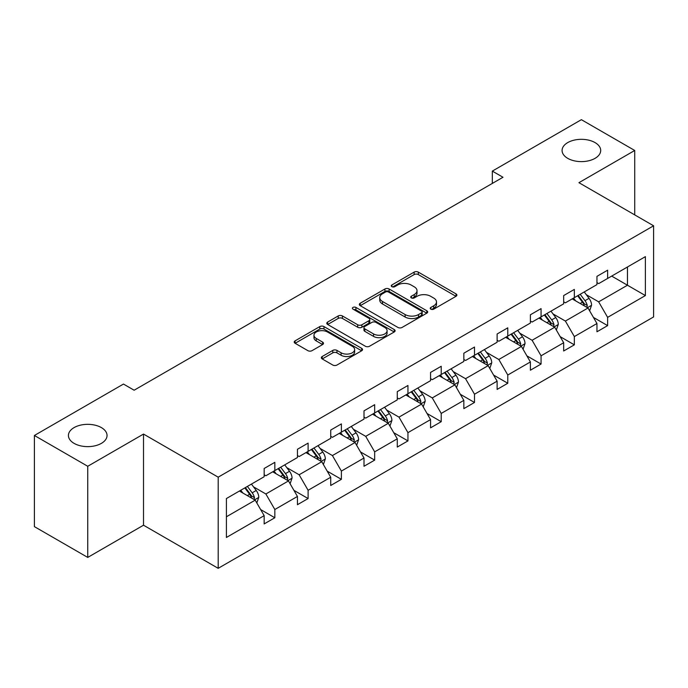 <?xml version="1.0" encoding="UTF-8"?>
<svg xmlns="http://www.w3.org/2000/svg" width="688" height="688" viewBox="0 0 688 688"><rect width="100%" height="100%" fill="white"/><g stroke="black" fill="none" stroke-linecap="round" stroke-linejoin="round"><path stroke-width="1.03" d="M101.385 427.601A19.307 11.146 0 0 0 80.341 425.184A19.307 11.146 0 0 0 68.422 435.478A19.307 11.146 0 0 0 74.08 443.364A19.307 11.146 0 0 0 95.125 445.781A19.307 11.146 0 0 0 107.044 435.478A19.307 11.146 0 0 0 101.385 427.601M595.043 142.588A19.307 11.146 0 0 0 573.998 140.171A19.307 11.146 0 0 0 562.079 150.474A19.307 11.146 0 0 0 567.738 158.352A19.307 11.146 0 0 0 588.773 160.768A19.307 11.146 0 0 0 600.693 150.474A19.307 11.146 0 0 0 595.043 142.588M430.834 309.144A2.073 1.195 0 0 0 433.767 309.144L456.015 296.304A2.958 1.711 0 0 0 456.884 295.092A2.958 1.711 0 0 0 456.015 293.888L418.321 272.121A2.958 1.711 0 0 0 414.133 272.121L391.885 284.97A2.073 1.195 0 0 0 391.274 285.812A2.073 1.195 0 0 0 391.885 286.664A2.073 1.195 0 0 0 394.817 286.664L397.698 284.995A9.477 5.47 0 0 1 411.097 284.995L414.236 286.81A9.477 5.47 0 0 1 417.014 290.68A9.477 5.47 0 0 1 414.236 294.55L411.355 296.21A2.073 1.195 0 0 0 410.753 297.061A2.073 1.195 0 0 0 411.355 297.904A2.073 1.195 0 0 0 414.288 297.904L417.169 296.244A9.477 5.47 0 0 1 430.568 296.244L433.715 298.059A9.477 5.47 0 0 1 436.484 301.929A9.477 5.47 0 0 1 433.715 305.79L430.834 307.459A2.073 1.195 0 0 0 430.224 308.301A2.073 1.195 0 0 0 430.834 309.144L430.834 307.459M322.208 356.513A2.958 1.711 0 0 0 321.339 357.717A2.958 1.711 0 0 0 322.208 358.93L332.786 365.036A2.958 1.711 0 0 0 336.965 365.036L361.682 350.768A2.958 1.711 0 0 0 362.55 349.556A2.958 1.711 0 0 0 361.682 348.352L323.988 326.585A2.958 1.711 0 0 0 319.8 326.585L295.092 340.852A2.958 1.711 0 0 0 294.223 342.065A2.958 1.711 0 0 0 295.092 343.269L307.863 350.648A2.958 1.711 0 0 0 312.051 350.648L322.629 344.542A2.958 1.711 0 0 0 323.489 343.329A2.958 1.711 0 0 0 322.629 342.125L316.291 338.462A7.921 4.575 0 0 1 313.969 335.228A7.921 4.575 0 0 1 318.862 331.005A7.921 4.575 0 0 1 327.497 331.994L352.308 346.322A7.921 4.575 0 0 1 354.63 349.556A7.921 4.575 0 0 1 349.736 353.787A7.921 4.575 0 0 1 341.102 352.789L336.965 350.407A2.958 1.711 0 0 0 332.786 350.407L322.208 356.513L322.208 358.93M143.517 434.068L87.737 466.275L34.4 435.478L34.4 526.63L87.737 557.418L143.517 525.211L218.191 568.322L218.191 477.171L143.517 434.068L143.517 525.211M634.723 214.888L634.723 150.474L578.935 182.681L653.6 225.793L218.191 477.171M634.723 150.474L581.386 119.678L492.324 171.106L492.324 183.421M34.4 435.478L123.47 384.059L134.134 390.216L502.988 177.263L492.324 171.106M397.905 327.436A2.958 1.711 0 0 0 402.093 327.436L426.801 313.169A2.958 1.711 0 0 0 427.669 311.956A2.958 1.711 0 0 0 426.801 310.752L389.107 288.986A2.958 1.711 0 0 0 384.919 288.986L360.211 303.253A2.958 1.711 0 0 0 359.342 304.466A2.958 1.711 0 0 0 360.211 305.67L397.905 327.436M353.813 309.6A2.073 1.195 0 0 1 355.92 309.892L355.92 307.424L394.241 329.552A2.958 1.711 0 0 1 395.11 330.756A2.958 1.711 0 0 1 394.241 331.969L369.533 346.236A2.958 1.711 0 0 1 365.345 346.236L327.651 324.469L327.651 322.053A2.958 1.711 0 0 0 326.783 323.265A2.958 1.711 0 0 0 327.651 324.469M327.651 322.053L338.229 315.947A2.958 1.711 0 0 1 342.418 315.947L357.7 324.77A2.958 1.711 0 0 0 361.888 324.77L368.906 320.72A2.958 1.711 0 0 0 369.774 319.516A2.958 1.711 0 0 0 368.906 318.303L352.987 309.118A2.073 1.195 0 0 1 352.385 308.276A2.073 1.195 0 0 1 353.658 307.166A2.073 1.195 0 0 1 355.92 307.424M87.737 466.275L87.737 557.418M226.404 498.542L264.158 476.741L264.158 468.494L274.83 462.336L274.83 470.583L297.44 457.529L297.44 449.273L308.104 443.115L308.104 451.371L330.722 438.316L330.722 430.06L341.386 423.903L341.386 432.159L364.004 419.104L364.004 410.848L374.668 404.69L374.668 412.946L397.277 399.883L397.277 391.635L407.95 385.478L407.95 393.725L430.559 380.67L430.559 372.423L441.223 366.265L441.223 374.513L463.841 361.458L463.841 353.211L474.505 347.044L474.505 355.3L497.123 342.246L497.123 333.99L507.787 327.832L507.787 336.088L530.396 323.033L530.396 314.777L541.069 308.62L541.069 316.876L563.678 303.821L563.678 295.565L574.342 289.407L574.342 297.655L596.96 284.6L596.96 276.352L607.624 270.195L607.624 278.442L645.387 256.641L645.387 295.565L607.624 317.366L607.624 325.622L596.96 331.779L596.96 323.523L574.342 336.578L574.342 344.834L563.678 350.992L563.678 342.736L541.069 355.791L541.069 364.047L530.396 370.204L530.396 361.948L507.787 375.012L507.787 383.259L497.123 389.417L497.123 381.169L474.505 394.224L474.505 402.471L463.841 408.629L463.841 400.382L441.223 413.436L441.223 421.684L430.559 427.85L430.559 419.594L407.95 432.649L407.95 440.905L397.277 447.062L397.277 438.806L374.668 451.861L374.668 460.117L364.004 466.275L364.004 458.019L341.386 471.074L341.386 479.33L330.722 485.487L330.722 477.24L308.104 490.295L308.104 498.542L297.44 504.7L297.44 496.452L274.83 509.507L274.83 517.754L264.158 523.921L264.158 515.665L226.404 537.466L226.404 498.542M218.191 568.322L653.6 316.936L653.6 225.793M272.689 471.813L288.478 480.929L265.869 493.984L253.519 486.855M265.869 493.984L274.83 509.507M288.478 480.929L297.44 496.452M264.158 474.772L265.869 475.761L274.83 470.583M305.971 452.601L321.76 461.717L299.142 474.772L286.801 467.642M299.142 474.772L308.104 490.295M321.76 461.717L330.722 477.24M297.44 455.559L299.142 456.54L308.104 451.371M339.253 433.388L355.042 442.504L332.424 455.559L320.075 448.43M332.424 455.559L341.386 471.074M355.042 442.504L364.004 458.019M330.722 436.347L332.424 437.327L341.386 432.159M372.535 414.176L388.316 423.292L365.706 436.347L353.357 429.217M365.706 436.347L374.668 451.861M388.316 423.292L397.277 438.806M364.004 417.134L365.706 418.115L374.668 412.946M405.817 394.964L421.598 404.071L398.988 417.134L386.639 410.005M398.988 417.134L407.95 432.649M421.598 404.071L430.559 419.594M397.277 397.913L398.988 398.902L407.95 393.725M439.09 375.743L454.88 384.859L432.27 397.913L419.921 390.784M432.27 397.913L441.223 413.436M454.88 384.859L463.841 400.382M430.559 378.701L432.27 379.69L441.223 374.513M472.372 356.53L488.162 365.646L465.544 378.701L453.203 371.572M465.544 378.701L474.505 394.224M488.162 365.646L497.123 381.169M463.841 359.489L465.544 360.478L474.505 355.3M505.654 337.318L521.444 346.434L498.826 359.489L486.476 352.359M498.826 359.489L507.787 375.012M521.444 346.434L530.396 361.948M497.123 340.276L498.826 341.257L507.787 336.088M538.936 318.105L554.717 327.221L532.108 340.276L519.758 333.147M532.108 340.276L541.069 355.791M554.717 327.221L563.678 342.736M530.396 321.064L532.108 322.044L541.069 316.876M572.21 298.893L587.999 308L565.39 321.064L553.04 313.934M565.39 321.064L574.342 336.578M587.999 308L596.96 323.523M563.678 301.843L565.39 302.832L574.342 297.655M611.684 276.103L627.465 285.219L598.663 301.843L586.322 294.713M598.663 301.843L607.624 317.366M645.387 295.565L627.465 285.219L627.465 266.987L645.387 256.641M596.96 282.63L598.663 283.619L607.624 278.442M226.404 516.774L255.196 500.142L239.415 491.034M255.196 500.142L264.158 515.665M593.443 317.426L607.624 325.622M560.161 336.638L574.342 344.834M526.879 355.859L541.069 364.047M493.597 375.072L507.787 383.259M460.324 394.284L474.505 402.471M427.042 413.497L441.223 421.684M393.76 432.709L407.95 440.905M360.478 451.921L374.668 460.117M327.204 471.142L341.386 479.33M293.922 490.355L308.104 498.542M260.64 509.567L274.83 517.754M431.66 309.437L433.715 308.258A9.477 5.47 0 0 0 436.484 304.388L436.484 301.929M417.014 290.68L417.014 293.148A9.477 5.47 0 0 1 414.236 297.01L412.189 298.196M455.972 296.322L418.321 274.589A2.958 1.711 0 0 0 414.133 274.589L392.71 286.956M426.766 313.195L389.107 291.454A2.958 1.711 0 0 0 384.919 291.454L360.254 305.696M421.563 312.808A2.073 1.195 0 0 0 422.174 311.956A2.073 1.195 0 0 0 421.563 311.114L388.479 292.013A2.073 1.195 0 0 0 385.547 292.013L382.511 293.767A9.477 5.47 0 0 0 379.742 297.629A9.477 5.47 0 0 0 382.511 301.499L405.129 314.562A9.477 5.47 0 0 0 418.528 314.562L421.563 312.808L421.563 315.267A2.073 1.195 0 0 0 422.174 314.425L422.174 311.956M379.742 297.629L379.742 300.097A9.477 5.47 0 0 0 382.511 303.967L382.511 301.499M421.563 315.267L418.528 317.022A9.477 5.47 0 0 1 405.129 317.022L382.511 303.967M327.694 324.495L338.229 318.415L338.229 315.947M369.774 319.516L369.774 321.975A2.958 1.711 0 0 1 368.906 323.188L361.888 327.239A2.958 1.711 0 0 1 357.7 327.239L342.418 318.415A2.958 1.711 0 0 0 338.229 318.415M355.92 309.892L394.198 331.986M373.558 333.929A7.921 4.575 0 0 0 382.193 334.927A7.921 4.575 0 0 0 387.086 330.696A7.921 4.575 0 0 0 384.764 327.462L376.026 322.414A2.958 1.711 0 0 0 371.838 322.414L364.821 326.465A2.958 1.711 0 0 0 363.952 327.677A2.958 1.711 0 0 0 364.821 328.881L373.558 333.929L373.558 336.398A7.921 4.575 0 0 0 382.193 337.387A7.921 4.575 0 0 0 387.086 333.164L387.086 330.696M363.952 327.677L363.952 330.137A2.958 1.711 0 0 0 364.821 331.349L364.821 328.881M373.558 336.398L364.821 331.349M354.63 349.556L354.63 352.024A7.921 4.575 0 0 1 349.736 356.246A7.921 4.575 0 0 1 341.102 355.257L336.965 352.867A2.958 1.711 0 0 0 332.786 352.867L322.242 358.947M313.969 335.228L313.969 337.696A7.921 4.575 0 0 0 316.291 340.93L316.291 338.462M322.586 344.559L316.291 340.93M361.639 350.785L323.988 329.053A2.958 1.711 0 0 0 319.8 329.053L295.126 343.295M589.625 310.813L591.585 305.145A7.998 4.618 -120 0 0 589.031 298.343L584.241 291.944M575.65 300.88L573.577 298.102M586.821 307.321L587.268 305.489A7.998 4.618 -120 0 0 584.981 300.682L580.19 294.283M578.187 295.444L583.458 302.479A4.076 2.348 60 0 1 584.198 303.718L587.268 305.489M577.628 295.763L582.418 302.161A7.998 4.618 60 0 1 584.413 305.936M556.343 330.025L558.303 324.358A7.998 4.618 -120 0 0 555.749 317.555L550.959 311.157M542.376 320.092L540.295 317.314M553.539 326.533L553.986 324.702A7.998 4.618 -120 0 0 551.699 319.894L546.908 313.496M544.905 314.657L550.176 321.692A4.076 2.348 60 0 1 550.916 322.93L553.986 324.702M544.346 314.975L549.136 321.373A7.998 4.618 60 0 1 551.131 325.149M523.061 349.237L525.021 343.579A7.998 4.618 -120 0 0 522.476 336.767L517.686 330.369M509.094 339.304L507.013 336.535M520.257 345.754L520.704 343.914A7.998 4.618 -120 0 0 518.417 339.107L513.626 332.717M511.623 333.869L516.894 340.904A4.076 2.348 60 0 1 517.634 342.142L520.704 343.914M511.072 334.187L515.862 340.586A7.998 4.618 60 0 1 517.849 344.361M489.779 368.458L491.739 362.791A7.998 4.618 -120 0 0 489.194 355.98L484.404 349.59M475.812 358.517L473.74 355.748M486.984 364.967L487.431 363.126A7.998 4.618 -120 0 0 485.135 358.319L480.353 351.929M478.349 353.082L483.621 360.116A4.076 2.348 60 0 1 484.361 361.355L487.431 363.126M477.79 353.408L482.58 359.798A7.998 4.618 60 0 1 484.567 363.574M456.505 387.671L458.466 382.003A7.998 4.618 -120 0 0 455.912 375.192L451.122 368.802M442.53 377.729L440.458 374.96M453.702 384.179L454.149 382.347A7.998 4.618 -120 0 0 451.861 377.531L447.071 371.142M445.067 372.294L450.339 379.337A4.076 2.348 60 0 1 451.079 380.567L454.149 382.347M444.508 372.621L449.298 379.011A7.998 4.618 60 0 1 451.294 382.786M423.223 406.883L425.184 401.216A7.998 4.618 -120 0 0 422.63 394.405L417.84 388.015M409.248 396.942L407.176 394.172M420.42 403.392L420.867 401.56A7.998 4.618 -120 0 0 418.579 396.752L413.789 390.354M411.785 391.515L417.057 398.55A4.076 2.348 60 0 1 417.797 399.788L420.867 401.56M411.226 391.833L416.016 398.223A7.998 4.618 60 0 1 418.012 401.998M389.941 426.096L391.902 420.428A7.998 4.618 -120 0 0 389.348 413.626L384.566 407.227M375.975 416.163L373.894 413.385M387.138 422.604L387.585 420.772A7.998 4.618 -120 0 0 385.297 415.965L380.507 409.566M378.503 410.727L383.775 417.762A4.076 2.348 60 0 1 384.515 419.001L387.585 420.772M377.953 411.046L382.734 417.444A7.998 4.618 60 0 1 384.73 421.219M356.659 445.308L358.62 439.641A7.998 4.618 -120 0 0 356.074 432.838L351.284 426.44M342.693 435.375L340.612 432.606M353.856 441.825L354.303 439.985A7.998 4.618 -120 0 0 352.015 435.177L347.225 428.787M345.23 429.94L350.493 436.975A4.076 2.348 60 0 1 351.241 438.213L354.303 439.985M344.671 430.258L349.461 436.656A7.998 4.618 60 0 1 351.448 440.432M323.377 464.529L325.347 458.862A7.998 4.618 -120 0 0 322.792 452.05L318.002 445.661M309.411 454.587L307.338 451.818M320.582 461.037L321.029 459.197A7.998 4.618 -120 0 0 318.742 454.39L313.952 448M311.948 449.152L317.22 456.187A4.076 2.348 60 0 1 317.959 457.425L321.029 459.197M311.389 449.479L316.179 455.869A7.998 4.618 60 0 1 318.174 459.644M290.104 483.741L292.065 478.074A7.998 4.618 -120 0 0 289.51 471.263L284.72 464.873M276.129 473.8L274.056 471.031M287.3 480.25L287.747 478.418A7.998 4.618 -120 0 0 285.46 473.602L280.67 467.212M278.666 468.365L283.938 475.408A4.076 2.348 60 0 1 284.677 476.638L287.747 478.418M278.107 468.691L282.897 475.081A7.998 4.618 60 0 1 284.892 478.857M256.822 502.954L258.783 497.286A7.998 4.618 -120 0 0 256.228 490.475L251.438 484.085M242.855 493.012L240.774 490.243M254.018 499.462L254.465 497.63A7.998 4.618 -120 0 0 252.178 492.823L247.388 486.425M245.384 487.586L250.656 494.62A4.076 2.348 60 0 1 251.395 495.859L254.465 497.63M244.825 487.904L249.615 494.294A7.998 4.618 60 0 1 251.61 498.069M433.715 308.258L433.715 305.79M411.355 297.904L411.355 296.21M414.236 297.01L414.236 294.55M391.885 286.664L391.885 284.97M414.133 274.589L414.133 272.121M418.321 274.589L418.321 272.121M456.015 296.304L456.015 293.888M360.211 305.67L360.211 303.253M384.919 291.454L384.919 288.986M389.107 291.454L389.107 288.986M426.801 313.169L426.801 310.752M405.129 317.022L405.129 314.562M418.528 317.022L418.528 314.562M342.418 318.415L342.418 315.947M357.7 327.239L357.7 324.77M361.888 327.239L361.888 324.77M368.906 323.188L368.906 320.72M394.241 331.969L394.241 329.552M332.786 352.867L332.786 350.407M336.965 352.867L336.965 350.407M341.102 355.257L341.102 352.789M322.629 344.542L322.629 342.125M295.092 343.269L295.092 340.852M319.8 329.053L319.8 326.585M323.988 329.053L323.988 326.585M361.682 350.768L361.682 348.352M587.423 307.674L591.534 305.3M584.981 300.682L589.031 298.343M580.147 303.468L582.418 302.161M554.141 326.886L558.252 324.512M551.699 319.894L555.749 317.555M546.865 322.681L549.136 321.373M520.868 346.098L524.97 343.733M518.417 339.107L522.476 336.767M513.583 341.902L515.862 340.586M487.586 365.311L491.688 362.946M485.135 358.319L489.194 355.98M480.301 361.114L482.58 359.798M454.304 384.532L458.414 382.158M451.861 377.531L455.912 375.192M447.028 380.326L449.298 379.011M421.022 403.744L425.132 401.371M418.579 396.752L422.63 394.405M413.746 399.539L416.016 398.223M387.748 422.957L391.85 420.583M385.297 415.965L389.348 413.626M380.464 418.751L382.734 417.444M354.466 442.169L358.568 439.795M352.015 435.177L356.074 432.838M347.182 437.964L349.461 436.656M321.184 461.381L325.286 459.016M318.742 454.39L322.792 452.05M313.909 457.185L316.179 455.869M287.902 480.602L292.013 478.229M285.46 473.602L289.51 471.263M280.627 476.397L282.897 475.081M254.62 499.815L258.731 497.441M252.178 492.823L256.228 490.475M247.345 495.609L249.615 494.294"/></g></svg>
